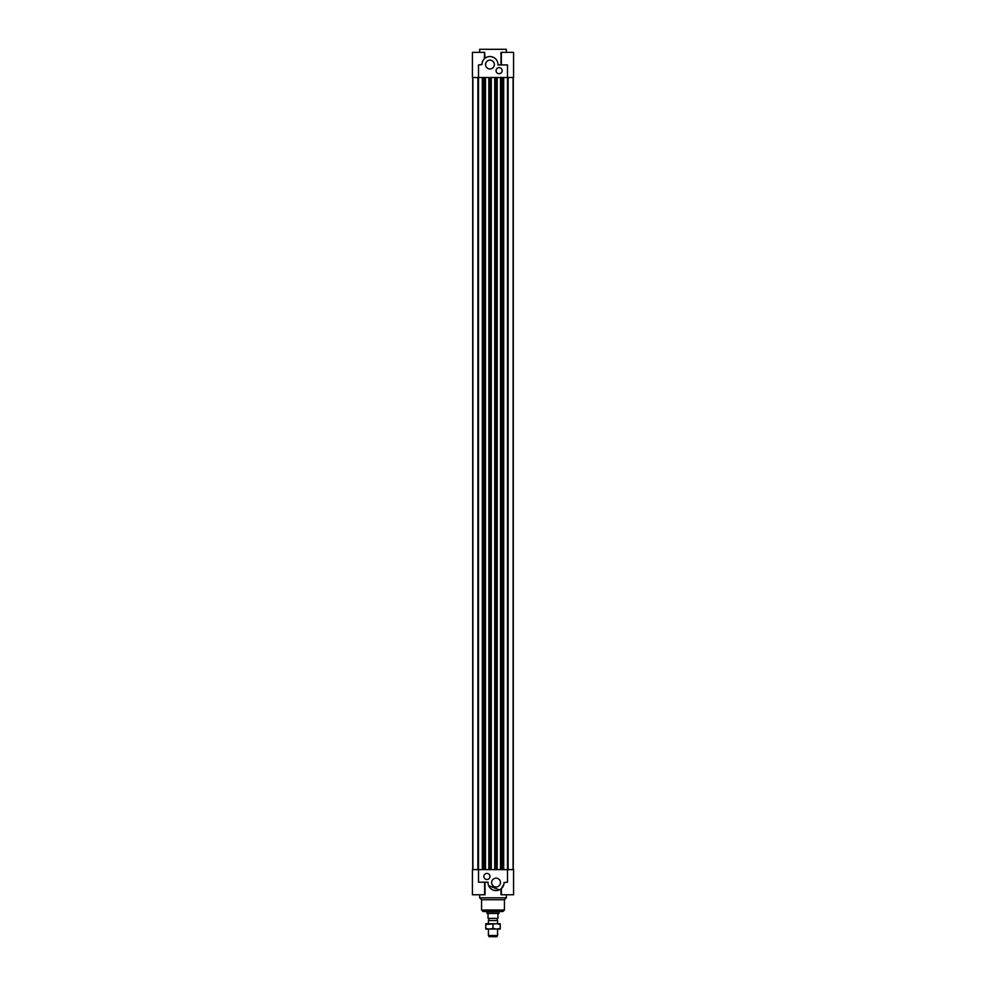 <?xml version="1.0" encoding="UTF-8"?>
<svg xmlns="http://www.w3.org/2000/svg" width="986" height="986" viewBox="0 0 986 986"><rect width="100%" height="100%" fill="white"/><g stroke="black" fill="none" stroke-linecap="round" stroke-linejoin="round"><path stroke-width="1.48" d="M513.275 77.512L513.275 869.615M502.268 77.512L502.268 869.615M500.962 77.512L500.962 869.615M500.74 77.512L500.74 869.615M500.494 77.512L500.494 869.615M497.19 77.512L497.19 869.615M495.872 77.512L495.872 869.615M494.738 77.512L494.738 869.615M508.135 869.615L508.135 77.512M484.311 58.864L484.619 52.344L472.417 52.344L472.417 77.512L507.482 77.512L507.482 869.615L472.417 869.615L472.417 894.77L485.013 894.77L485.013 882.187M513.09 77.512L513.09 869.615M472.725 77.512L472.725 869.615M483.732 77.512L483.732 869.615M485.038 77.512L485.038 869.615M485.26 77.512L485.26 869.615M485.506 77.512L485.506 869.615M488.81 77.512L488.81 869.615M490.128 77.512L490.128 869.615M491.262 77.512L491.262 869.615M513.583 77.512L513.583 52.344L513.583 77.512L507.482 77.512L507.482 64.928L497.942 64.928A1.528 1.528 0 0 1 497.955 64.879A7.999 7.999 0 0 0 490.116 56.547A7.999 7.999 0 0 0 481.944 64.546L478.518 64.928L478.518 882.187L488.058 882.187A1.528 1.528 0 0 1 488.045 882.236A7.999 7.999 0 0 0 495.884 890.58A7.999 7.999 0 0 0 504.056 882.569L507.482 882.187L507.482 869.615L513.583 869.615L513.583 894.77L500.987 894.77L500.987 888.867M477.865 869.615L477.865 77.512M472.91 77.512L472.91 869.615M486.899 879.524A3.044 3.044 0 0 1 484.262 874.952A3.044 3.044 0 0 1 489.537 874.952A3.044 3.044 0 0 1 486.899 879.524M496.044 886.993A4.425 4.425 0 0 1 492.224 880.362A4.425 4.425 0 0 1 499.877 880.362A4.425 4.425 0 0 1 496.044 886.993M506.336 894.77L506.336 897.815L479.664 897.815L479.664 894.77M499.298 889.89L488.674 885.674M503.858 884.331L501.381 888.534L501.381 894.77M506.336 897.815L504.438 899.725L481.562 899.725L479.664 897.815M504.438 899.725L504.438 910.016L502.909 911.545L483.091 911.545L486.899 911.545L486.899 913.122L499.101 913.122L499.101 911.545M499.101 67.603A3.044 3.044 0 0 1 501.738 72.175A3.044 3.044 0 0 1 496.463 72.175A3.044 3.044 0 0 1 499.101 67.603M489.956 60.121A4.425 4.425 0 0 1 493.776 66.752A4.425 4.425 0 0 1 486.123 66.752A4.425 4.425 0 0 1 489.956 60.121M500.987 64.928L500.987 52.344L513.583 52.344M479.664 52.344L479.664 49.3L506.336 49.3L506.336 52.344M484.619 52.344L485.013 58.248M489.956 56.547L491.459 56.683M483.103 60.392L483.547 59.752M488.427 935.554L489.081 936.7L496.919 936.7L497.573 935.554L488.427 935.554L488.427 929.071M497.573 935.554L497.573 929.071M497.573 923.734L497.573 920.579L488.427 920.579L488.427 923.734M488.427 920.579L497.573 920.579M498.904 913.443L487.096 913.443L488.045 914.207L488.045 918.397L497.955 918.397L497.955 914.207L499.101 913.122M497.117 920.308L497.117 918.397M485.753 923.734L500.247 923.734L500.247 924.387L496.624 923.734L485.753 924.387L485.753 923.734M500.247 928.43L500.247 929.071L496.624 929.071L500.247 928.43L500.247 924.387M485.753 929.071L485.753 928.43L489.376 929.071L485.753 929.071M489.376 929.071L493 928.43L496.624 929.071L489.376 929.071M493 924.387L493 928.43M485.753 924.387L485.753 928.43M503.686 77.512L503.686 869.615M482.314 77.512L482.314 869.615M504.438 910.016L481.562 910.016L483.091 911.545M484.619 882.187L484.619 894.77M481.562 899.725L481.562 910.016M501.381 64.928L501.381 52.344M488.883 920.308L488.883 918.397"/></g></svg>
